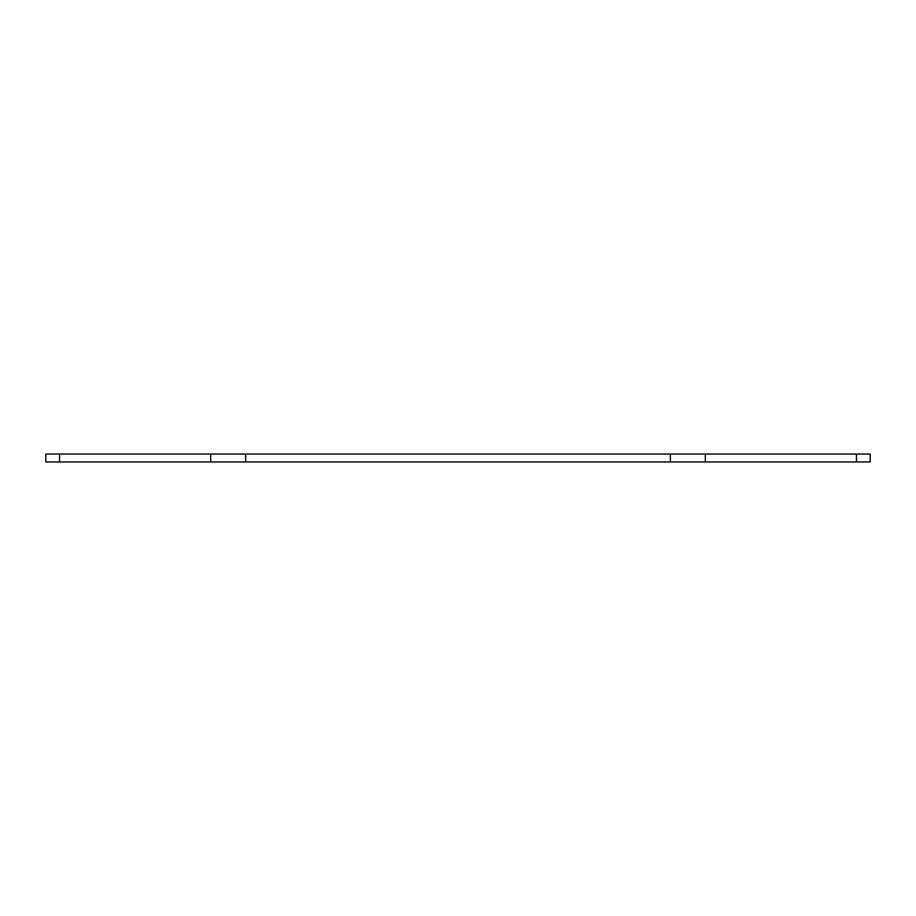 <?xml version="1.0" encoding="UTF-8"?>
<svg xmlns="http://www.w3.org/2000/svg" width="916" height="916" viewBox="0 0 916 916"><rect width="100%" height="100%" fill="white"/><g stroke="black" fill="none" stroke-linecap="round" stroke-linejoin="round"><path stroke-width="1.37" d="M45.8 454.038L59.54 454.038L59.54 461.962L45.8 461.962L45.8 454.038M210.68 454.038L856.46 454.038L856.46 461.962L210.68 461.962L210.68 454.038L59.54 454.038M856.46 454.038L870.2 454.038L870.2 461.962L856.46 461.962M210.68 461.962L59.54 461.962M245.66 461.962L245.66 454.038M670.34 461.962L670.34 454.038M705.32 461.962L705.32 454.038"/></g></svg>
